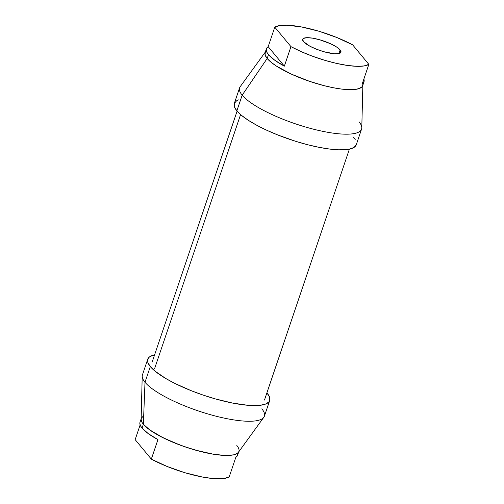 <?xml version="1.0" encoding="UTF-8"?>
<svg xmlns="http://www.w3.org/2000/svg" width="504" height="504" viewBox="0 0 504 504"><rect width="100%" height="100%" fill="white"/><g stroke="black" fill="none" stroke-linecap="round" stroke-linejoin="round"><path stroke-width="0.76" d="M303.471 41.586A20.21 5.09 -161.3 0 1 302.665 39.274A20.21 5.09 -161.3 0 1 319.719 39.778A20.21 5.09 -161.3 0 1 340.143 49.928L338.909 53.575L340.143 49.928L340.95 52.259L338.833 53.594L334.127 53.739L323.864 51.723L316.399 49.19L309.752 46.129L303.471 41.586L302.671 39.255L303.377 38.443L306.848 37.687L312.606 38.159L319.757 39.785L330.719 43.816L336.552 46.966L340.143 49.928A20.21 5.09 -161.3 0 1 340.956 52.233A20.21 5.09 -161.3 0 1 323.902 51.736A20.21 5.09 -161.3 0 1 303.471 41.586M237.762 453.997L237.308 455.843L235.822 457.33A51.509 12.965 18.7 0 0 237.586 455.244L238.883 451.401A51.509 12.965 -161.3 0 1 195.432 450.129A51.509 12.965 -161.3 0 1 143.369 424.255L142.065 428.098A51.509 12.965 18.7 0 0 157.941 439.608L151.332 459.125A51.509 12.965 18.7 0 0 229.219 476.847L235.822 457.33L229.219 476.847L224.475 478.435L221.117 478.769L212.707 478.516L202.444 477.042L184.987 472.746L167.145 466.49L151.332 459.125L135.16 439.646L140.137 424.941L135.16 439.646L151.332 459.125L157.941 439.608L148.277 433.635L142.065 428.098L143.369 424.255A51.509 12.965 -161.3 0 1 141.309 418.377L140.005 422.213A51.509 12.965 18.7 0 0 142.065 428.098L140.433 425.641L139.835 423.461L140.018 422.182M236.823 445.517L238.033 447.199L236.823 445.517A51.509 12.965 -161.3 0 1 238.883 451.401M266.414 48.756L265.117 52.599A51.509 12.965 18.7 0 0 267.177 58.483L268.474 54.64A51.509 12.965 -161.3 0 1 266.414 48.756A51.509 12.965 -161.3 0 1 268.178 46.67L274.781 27.153L290.953 46.639L284.351 66.15A51.509 12.965 -161.3 0 1 268.474 54.64L267.177 58.483A51.509 12.965 18.7 0 0 319.24 84.351A51.509 12.965 18.7 0 0 362.691 85.623L363.995 81.787A51.509 12.965 -161.3 0 1 362.231 83.872L368.84 64.355A51.509 12.965 -161.3 0 1 290.953 46.639L301.153 51.622L312.6 56.253L324.601 60.253L336.439 63.378L347.388 65.438L356.794 66.314L364.09 65.942L368.84 64.355L352.668 44.875L336.855 37.51L319.013 31.254L301.556 26.958L286.82 25.2L279.525 25.565L274.781 27.153A51.509 12.965 -161.3 0 1 352.668 44.875L368.84 64.355L362.231 83.872L363.718 82.391L364.165 80.539L363.863 79.059A51.509 12.965 -161.3 0 1 363.995 81.787M143.369 424.255L149.625 429.83L163.252 437.85L180.968 445.416L195.325 450.097L213.557 454.249L225.023 455.44L233.484 454.866L237.075 453.518L238.417 452.302L237.075 453.518L233.484 454.866L225.023 455.44L213.557 454.249L200.075 451.382L185.73 447.098L171.757 441.762L159.371 435.84L149.625 429.83L145.026 426.031L142.16 422.579L143.369 424.255L145.001 382.252A64.386 16.21 -161.3 0 1 142.21 376.16L141.133 419.385A51.509 12.965 18.7 0 0 143.369 424.255A51.509 12.965 18.7 0 0 193.523 449.574A51.509 12.965 18.7 0 0 238.411 452.309L263.806 417.318A64.386 16.21 -161.3 0 1 207.705 413.897A64.386 16.21 -161.3 0 1 145.001 382.252L143.369 424.255M143.117 416.254L141.328 418.32L143.117 416.254M141.133 419.372L142.16 422.579L141.133 419.372M362.867 84.401L362.011 86.795L359.308 88.509L354.854 89.479L348.831 89.668L341.466 89.063L333.043 87.69L323.883 85.611L309.538 81.327L291.205 74.056L276.331 66.03L270.925 62.124L267.177 58.483L265.217 55.245L265.136 52.548L265.797 51.427L264.94 53.821L265.217 55.245L267.177 58.483L270.925 62.124L276.331 66.03L291.205 74.056L309.538 81.327L323.883 85.611L333.043 87.69L341.466 89.063L348.831 89.668L354.854 89.479L359.308 88.509L362.011 86.795L362.867 84.401M290.953 46.639L284.351 66.15L268.178 46.67L274.781 27.153L290.953 46.639M268.178 46.67L266.692 48.157L266.238 50.003L266.843 52.183L268.474 54.64L274.686 60.178L284.351 66.15L268.178 46.67M242.172 95.168A64.386 16.21 18.7 0 0 309.626 128.167A64.386 16.21 18.7 0 0 361.79 127.84L362.867 84.615A51.509 12.965 -161.3 0 1 321.136 84.88A51.509 12.965 -161.3 0 1 267.177 58.483L242.172 95.168L267.177 58.483A51.509 12.965 -161.3 0 1 265.589 51.691L240.194 86.682A64.386 16.21 18.7 0 0 242.172 95.168A64.386 16.21 -161.3 0 1 239.602 87.816L234.291 103.496A64.386 16.21 18.7 0 0 236.867 110.848L242.172 95.168L236.867 110.848A64.386 16.21 18.7 0 0 301.946 143.186A64.386 16.21 18.7 0 0 356.265 144.78L361.57 129.1A64.386 16.21 -161.3 0 1 307.257 127.512A64.386 16.21 -161.3 0 1 242.172 95.168M358.999 121.748A64.386 16.21 -161.3 0 1 361.57 129.1M356.24 144.843L354.003 147.426L349.511 149.108L338.94 149.827L329.736 149.071L319.202 147.363L307.749 144.755L295.823 141.359L278.032 135.066L266.906 130.315L256.87 125.326L248.314 120.286L241.555 115.397L236.867 110.848L234.423 106.804L234.316 103.427L236.552 100.844L238.524 99.887M353.695 137.428L355.2 139.52M261.828 408.832A64.386 16.21 -161.3 0 1 263.806 417.318M147.735 359.22L142.43 374.9A64.386 16.21 18.7 0 0 145.001 382.252A64.386 16.21 18.7 0 0 210.086 414.59A64.386 16.21 18.7 0 0 264.398 416.184L269.709 400.504A64.386 16.21 -161.3 0 1 215.391 398.916A64.386 16.21 -161.3 0 1 150.305 366.572L145.001 382.252L150.305 366.572A64.386 16.21 -161.3 0 1 147.735 359.22A64.386 16.21 -161.3 0 1 154.602 354.866L149.997 356.574L148.585 357.758L147.514 360.751L147.861 362.534L150.305 366.572L154.999 371.127L165.822 378.529L175.165 383.563L191.47 390.795L203.263 395.13L215.258 398.878L232.64 403.087L247.968 405.304L256.378 405.562L259.913 405.323L265.476 404.114L268.853 401.971L269.684 400.573L269.577 397.196L267.133 393.151A64.386 16.21 -161.3 0 1 269.709 400.504M154.539 368.821L240.591 114.584L154.539 368.821M237.101 111.126L152.164 362.055M264.468 400.063L349.398 149.134"/></g></svg>
